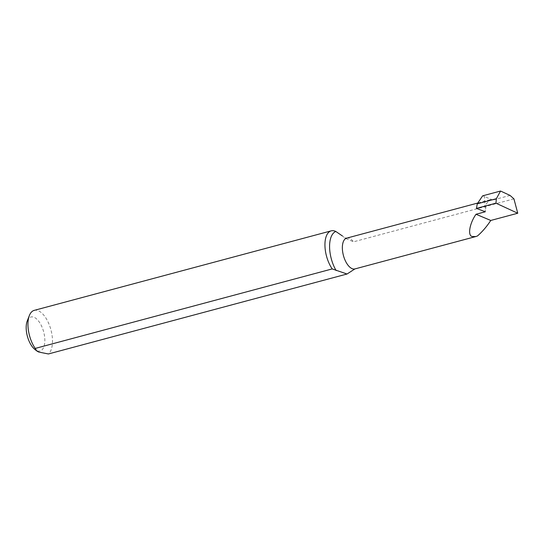 <?xml version="1.0" encoding="UTF-8"?>
<svg xmlns="http://www.w3.org/2000/svg" width="545" height="545" viewBox="0 0 545 545"><rect width="100%" height="100%" fill="white"/><g stroke="black" fill="none" stroke-linecap="round" stroke-linejoin="round"><path stroke-width="0.41" stroke-dasharray="2.73 2.04" d="M510.059 195.423L492.809 200.042L489.955 199.777L486.242 203.884L485.288 211.773L484.457 196.527L482.638 195.832M354.223 269.196L477.475 235.971M513.935 198.871L353.555 241.81L345.721 238.519L342.41 235.958M27.25 320.937A17.604 8.434 -105 0 1 34.076 317.299A17.604 8.434 -105 0 1 44.731 337.88A17.604 8.434 -105 0 1 36.944 350.701A17.604 8.434 -105 0 1 34.88 349.44M34.233 310.364A23.163 11.091 -105 0 1 38.341 310.766A23.163 11.091 -105 0 1 51.325 331.415A23.163 11.091 -105 0 1 48.389 353.964M492.809 200.042L484.457 196.527M346.675 238.138A15.934 7.63 -105 0 1 349.502 238.41A15.934 7.63 -105 0 1 353.555 241.81M355.851 268.535A15.934 7.63 -105 0 1 354.918 268.923M489.955 199.777L477.788 203.033M345.155 238.165L345.728 238.519"/><path stroke-width="0.82" d="M472.147 236.503C467.474 235.603 469.599 223.368 476.017 214.26L485.288 211.773L476.473 208.394L495.957 203.176L496.352 198.714L500.548 191.036L510.059 195.423L513.935 198.871L517.75 213.238L490.772 220.459C486.746 226.584 482.311 231.754 477.475 235.971L475.819 236.557L472.147 236.503M347.029 274.012L332.212 268.917L35.221 348.425L36.781 350.96L38.661 352.036L48.389 353.964L347.029 274.012L354.918 268.923A15.934 7.63 -105 0 1 352.097 268.644A15.934 7.63 -105 0 1 342.812 252.751A15.934 7.63 -105 0 1 346.675 238.138L345.155 238.165M342.41 235.958L335.836 231.482A23.163 11.091 75 0 0 331.224 230.848A23.163 11.091 75 0 0 324.949 245.761A23.163 11.091 75 0 0 332.212 268.917M36.781 350.966L34.88 349.44A17.604 8.434 -105 0 1 27.25 320.937L29.355 315.555A23.163 11.091 -105 0 1 34.233 310.364L331.224 230.848M35.221 348.425A23.163 11.091 -105 0 1 29.355 315.555M517.75 213.238L495.957 203.176M490.772 220.459L476.017 214.26M496.352 198.714L477.25 203.83L482.638 195.832L500.548 191.036M477.25 203.83L476.473 208.394M336.136 270.565A25.199 12.072 -105 0 1 335.836 231.482M477.788 203.033L346.675 238.138M475.819 236.557L354.918 268.923"/></g></svg>
